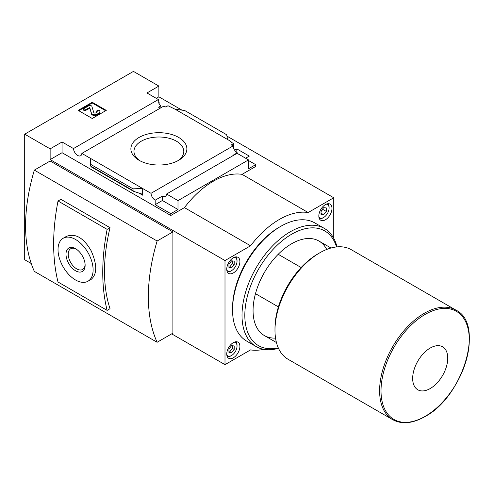 <?xml version="1.0" encoding="UTF-8"?>
<svg xmlns="http://www.w3.org/2000/svg" width="494" height="494" viewBox="0 0 494 494"><rect width="100%" height="100%" fill="white"/><g stroke="black" fill="none" stroke-linecap="round" stroke-linejoin="round"><path stroke-width="0.74" d="M160.105 108.235A5.953 3.439 60 0 1 158.611 107.21L160.896 105.895A5.953 3.439 60 0 1 158.611 102.733L159.136 102.431L159.136 103.734M160.896 105.895L160.896 107.778M159.136 102.431A5.953 3.439 60 0 1 158.364 99.553L146.946 92.965L158.877 86.08L133.442 71.395L24.7 134.177L50.135 148.861L62.059 141.976L73.476 148.564A5.953 3.439 -120 0 0 76.224 154.307A5.953 3.439 -120 0 0 80.645 155.74A5.953 3.439 -120 0 0 81.862 153.406L163.946 106.019L165.718 107.037L167.997 105.722L175.098 109.217L184.713 110.514L226.703 134.757L227.543 139.493L175.098 109.217M234.625 150.188L236.836 148.91L236.836 152.529M236.836 148.91L249.291 156.098L245.611 158.228M233.594 148.175L233.594 143.593L230.525 141.821L231.05 141.519L231.05 142.124M233.594 143.593L231.316 144.909L233.082 145.934A5.953 3.439 60 0 0 237.274 152.807L237.274 153.418M231.05 141.519L227.543 139.493M248.501 160.507L255.694 164.656L255.694 166.478L242.054 174.351A75.656 43.676 120 0 0 184.441 207.616L170.801 215.489L170.801 213.667L177.994 209.518L177.994 200.607L248.501 159.895L248.501 168.806L255.694 164.656M178.674 137.431A27.997 16.166 180 0 1 178.674 160.291A27.997 16.166 180 0 1 139.08 160.291A27.997 16.166 180 0 1 139.08 137.431A27.997 16.166 180 0 1 178.674 137.431M81.862 153.406L150.997 193.321L233.082 145.934M226.944 136.109L333.74 197.767L308.176 212.531L242.054 174.351M158.877 86.08L158.877 96.812L181.965 110.143M158.877 96.812L156.246 98.331M233.242 155.524A5.953 3.439 60 0 1 232.89 155.338L237.274 152.807M150.997 193.321A5.953 3.439 -120 0 0 155.19 200.2L162.384 196.05A5.953 3.439 -120 0 0 165.36 196.34A5.953 3.439 -120 0 0 166.577 194.012L237.089 153.307L248.501 159.895M73.476 148.564L158.364 99.553M301.142 267.532L278.208 254.293M92.224 102.277L106.259 110.378L92.224 118.48L78.194 110.378L92.224 102.277L92.224 102.987L78.812 110.736M171.677 333.87L224.998 364.652L250.563 349.894A75.656 43.676 120 0 0 263.71 349.32M172.906 231.896L157.123 241.01A161.229 93.088 120 0 0 157.123 342.274L172.906 333.16L172.906 231.896L50.135 161.013L34.345 170.127L157.123 241.01M34.345 170.127A161.229 93.088 120 0 0 34.345 271.391L157.123 342.274M24.7 134.177L24.7 259.745L31.239 263.518M333.74 238.312L333.74 197.767M50.135 148.861L50.135 159.593L224.998 260.554L224.998 364.652M166.577 194.012L177.994 200.607M170.801 213.667L155.19 204.658L155.19 200.2M133.602 191.332L133.04 190.585L133.04 188.832L142.655 188.504L142.655 195.186L141.753 193.994L133.602 191.332L91.001 166.737L90.211 158.228L90.211 164.91L90.291 164.286L91.001 166.737M62.059 141.976L62.059 152.708L50.135 159.593M170.801 215.489L62.059 152.708M133.04 188.832L91.05 164.582M110.032 227.691A161.229 93.088 120 0 0 110.032 308.701L107.136 310.374L58.026 282.018A201.533 116.356 120 0 1 58.026 201.009L60.923 199.335L110.032 227.691L107.136 229.364L58.026 201.009M308.176 212.531A75.656 43.676 120 0 0 250.563 245.79L224.998 260.554M250.563 245.79L184.441 207.616M162.384 196.05L162.384 200.502L155.19 204.658M177.994 209.518L162.384 200.502M63.164 238.262L66.332 236.428C75.298 232.958 83.566 237.725 91.124 250.73C97.238 264.611 97.238 274.164 91.137 279.394L87.969 281.222A24.805 14.32 -120 0 0 87.969 252.582A24.805 14.32 -120 0 0 63.164 238.262A24.805 14.32 -120 0 0 59.36 258.14A24.805 14.32 -120 0 0 75.563 279.993A24.805 14.32 -120 0 0 87.969 281.222M107.136 229.364A201.533 116.356 120 0 0 107.136 310.374M85.129 265.266A13.529 7.811 -120 0 0 75.563 248.698A13.529 7.811 -120 0 0 65.998 254.219A13.529 7.811 -120 0 0 75.563 270.792A13.529 7.811 -120 0 0 85.129 265.266M76.138 249.05A11.955 6.904 -120 0 0 70.833 248.673A11.955 6.904 -120 0 0 70.698 262.549A11.955 6.904 -120 0 0 82.788 269.372A11.955 6.904 -120 0 0 85.116 264.593M233.329 257.769A9.3 5.372 120 0 0 227.252 265.963A9.3 5.372 120 0 0 228.679 273.417A9.3 5.372 120 0 0 237.978 268.051A9.3 5.372 120 0 0 237.978 257.306A9.3 5.372 120 0 0 233.329 257.769M233.329 342.626A9.3 5.372 120 0 0 227.252 350.82A9.3 5.372 120 0 0 228.679 358.28A9.3 5.372 120 0 0 237.978 352.907A9.3 5.372 120 0 0 237.978 342.163A9.3 5.372 120 0 0 233.329 342.626M325.41 204.602A9.3 5.372 120 0 0 319.334 212.803A9.3 5.372 120 0 0 320.76 220.256A9.3 5.372 120 0 0 330.06 214.884A9.3 5.372 120 0 0 330.06 204.146A9.3 5.372 120 0 0 325.41 204.602M430.206 388.55A24.805 14.32 -60 0 1 415.022 366.937A24.805 14.32 -60 0 1 445.397 349.4A24.805 14.32 -60 0 1 430.206 388.55M392.705 419.678L288.088 359.28A63.251 36.519 -60 0 1 274.985 330.325A63.251 36.519 -60 0 1 319.711 252.854A63.251 36.519 -60 0 1 351.339 249.723L455.956 310.127A63.251 36.519 -60 0 0 392.705 346.646A63.251 36.519 -60 0 0 392.705 419.678C401.863 424.593 412.614 423.568 424.951 416.609C463.057 396.824 485.071 323.965 455.956 310.127M274.985 330.325L274.985 328.3A60.768 35.086 -60 0 1 317.957 253.867L319.711 252.854M278.412 306.904L255.478 293.664M318.889 216.959A7.688 4.44 120 0 0 323.656 217.465A7.688 4.44 120 0 0 329.097 208.048A7.688 4.44 120 0 0 326.275 204.17M326.287 211.42L326.287 207.912L323.656 207.678L321.026 210.95L321.026 214.458L323.656 214.692L326.287 211.42L322.78 209.394L322.78 208.771M319.328 218.595A8.682 5.014 120 0 0 322.959 217.873L323.656 217.465M329.097 208.048L329.097 207.239A8.682 5.014 120 0 0 327.905 203.732M226.808 270.119A7.688 4.44 120 0 0 231.575 270.626A7.688 4.44 120 0 0 237.015 261.209A7.688 4.44 120 0 0 234.193 257.337M234.205 264.586L234.205 261.079L231.575 260.844L228.944 264.117L228.944 267.625L231.575 267.859L234.205 264.586L232.452 263.574L232.452 260.918M227.246 271.756A8.682 5.014 120 0 0 230.877 271.033L231.575 270.626M237.015 261.209L237.015 260.4A8.682 5.014 120 0 0 235.823 256.892M226.808 354.982A7.688 4.44 120 0 0 231.575 355.489A7.688 4.44 120 0 0 237.015 346.072A7.688 4.44 120 0 0 234.193 342.194M234.205 349.443L234.205 345.936L231.575 345.701L228.944 348.974L228.944 352.481L231.575 352.716L234.205 349.443L232.452 348.431L232.452 345.781M227.246 356.619A8.682 5.014 120 0 0 230.877 355.89L231.575 355.489M237.015 346.072L237.015 345.257A8.682 5.014 120 0 0 235.823 341.755M321.026 213.173L323.656 214.692M321.026 211.58L322.78 209.394M228.944 351.623L231.575 352.716M229.821 351.703L232.452 348.431M228.944 266.766L231.575 267.859M229.821 266.846L232.452 263.574M105.642 110.736L92.224 102.987M84.77 110.125L83.017 109.112L83.017 109.822L84.77 110.835L84.77 110.125L89.729 107.581L91.464 113.262A3.223 1.859 0 0 0 93.669 114.713A3.223 1.859 0 0 0 96.917 114.256L98.806 113.163A3.724 2.149 0 0 0 99.893 111.644A3.724 2.149 0 0 0 98.806 110.125L96.701 110.94L96.701 111.644A1.735 1 0 0 1 97.096 112.002M89.729 107.581L91.464 113.966A3.223 1.859 0 0 0 93.669 115.423A3.223 1.859 0 0 0 96.917 114.96L98.806 113.873A3.724 2.149 0 0 0 99.893 112.354L99.893 111.644M89.729 108.291L84.77 110.835M83.017 109.112L90.032 105.061L91.785 106.074L93.743 112.471A1.241 0.716 0 0 0 94.589 113.027A1.241 0.716 0 0 0 95.836 112.854L96.701 112.354A1.735 1 0 0 0 97.207 111.644A1.735 1 0 0 0 96.701 110.94M140.234 160.921A24.91 14.382 180 0 1 133.973 151.701A24.91 14.382 180 0 1 149.089 138.153A24.91 14.382 180 0 1 176.488 141.21A24.91 14.382 180 0 1 183.78 151.701A24.91 14.382 180 0 1 177.519 160.921M278.468 348.295A68.209 39.384 -60 0 1 256.139 346.56L246.667 341.095A68.209 39.384 -60 0 1 232.538 309.868L232.538 308.25A66.227 38.236 -60 0 1 279.369 227.135L280.771 226.326A68.209 39.384 -60 0 1 314.882 222.948L324.348 228.413A68.209 39.384 -60 0 1 337.019 246.889M232.538 309.868A68.209 39.384 -60 0 1 280.771 226.326M256.139 346.56A68.209 39.384 -60 0 1 256.139 267.797A68.209 39.384 -60 0 1 324.348 228.413M278.27 347.844A66.227 38.236 -60 0 1 258.535 269.181A66.227 38.236 -60 0 1 336.525 246.938M275.535 338.087A54.568 31.505 -60 0 1 253.064 310.578A54.568 31.505 -60 0 1 291.645 243.746A54.568 31.505 -60 0 1 326.713 249.451M142.655 195.186L138.9 193.024M90.538 165.101L90.211 164.91M133.04 190.585L91.05 166.342M425.155 416.349A62.429 36.043 -60 0 1 386.926 361.966A62.429 36.043 -60 0 1 463.384 317.821A62.429 36.043 -60 0 1 425.155 416.349M98.806 113.163L98.806 113.873M96.917 114.256L96.917 114.96M91.464 113.262L91.464 113.966M89.309 107.507L89.309 108.217M331.005 248.013L318.933 241.041M276.436 342.527L264.364 335.556"/></g></svg>
